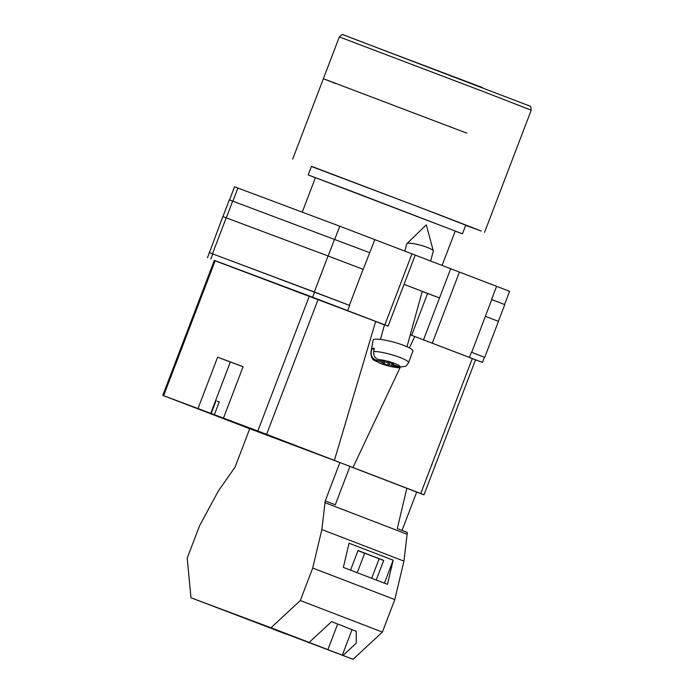 <?xml version="1.0" encoding="UTF-8"?>
<svg xmlns="http://www.w3.org/2000/svg" width="694" height="694" viewBox="0 0 694 694"><rect width="100%" height="100%" fill="white"/><g stroke="black" fill="none" stroke-linecap="round" stroke-linejoin="round"><path stroke-width="1.04" d="M472.293 358.564L410.267 334.768L482.451 362.398L475.537 359.83L423.991 494.813L420.746 493.547L472.293 358.564L475.537 359.822M214.29 260.502L388.093 326.111L318.147 299.348L266.6 434.34L334.387 460.382L375.671 321.443M404.047 284.34L439.51 297.96L450.684 268.717L339.765 226.201L234.555 186.781L229.523 199.95M491.56 299.496L496.592 286.318L506.1 289.988L509.57 291.367L504.547 304.536M450.684 268.717L496.592 286.318M210.803 259.044L212.763 253.909L349.672 305.438L314.304 291.974L328.054 255.973L222.843 216.554L209.388 252.677M209.094 252.555L314.304 291.974M212.763 253.909L209.397 252.668L207.428 257.812M484.403 357.271L471.729 352.326L485.384 316.291L498.457 321.374L484.716 357.367M482.451 362.398L484.412 357.254L471.729 352.326M363.214 269.359L374.838 239.551M226.305 217.829L232.681 201.113L369.807 252.729M232.681 201.113L229.315 199.881L222.93 216.58M498.37 321.331L504.755 304.623L501.276 303.243L491.768 299.582L485.384 316.291M349.377 305.325L363.118 269.324L328.054 255.973M422.212 291.463L439.51 297.96L423.557 339.748M430.61 261.005L433.316 251.159A13.759 2.334 -164.6 0 0 433.316 250.924A13.759 2.334 -164.6 0 0 427.235 247.394A13.759 2.334 -164.6 0 0 407.716 243.316A13.759 2.334 -164.6 0 0 406.91 243.646A13.759 2.334 -164.6 0 0 406.788 243.846L404.793 251.063M384.632 361.739L384.311 362.927L375.888 360.065C372.409 358.581 370.856 355.883 371.238 351.953A19.536 3.305 -164.6 0 0 370.865 352.439L373.103 340.138A20.647 3.496 15.4 0 1 374.517 339.288A20.647 3.496 15.4 0 1 397.376 343.2A20.647 3.496 15.4 0 1 412.904 351.103L408.523 362.823A19.536 3.305 -164.6 0 0 395.441 355.849A19.536 3.305 -164.6 0 0 373.702 351.494C373.32 355.423 374.864 358.121 378.351 359.596L386.766 362.459L388.397 362.155L393.446 363.864L391.815 364.177L400.23 367.031L405.799 366.302L408.523 362.823M373.702 351.494L374.309 348.214A19.831 3.357 -164.6 0 0 372.808 348.362A19.831 3.357 -164.6 0 0 371.845 348.683L371.238 351.953M370.865 352.439C371.585 361.487 374.274 359.639 379.471 363.014C385.838 365.677 392.613 367.291 399.796 367.846L389.351 364.636L387.72 364.949L382.672 363.231L384.311 362.927M374.083 349.438L371.845 348.683M388.484 362.181L387.72 364.949M389.898 362.658L389.351 364.636M392.032 363.387L391.815 364.177M312.638 643.954L324.645 648.552L312.638 643.954M274.442 629.64L286.457 634.238L274.442 629.64M267.268 626.63L284.019 633.067L267.268 626.63M278.424 631.028L353.081 659.3L270.981 627.766L300.294 600.544L382.394 632.078L394.808 599.573L403.943 561.108L407.343 532.454L397.289 528.594L406.849 488.307L416.686 492.089L402.052 530.424M300.294 600.544L312.708 568.039L321.843 529.565L325.243 500.921L339.895 462.542L249.719 428.736L235.066 467.114L218.471 490.814L199.62 525.636L187.207 558.141L190.989 597.777L270.981 627.766M190.989 597.777L278.407 631.072M343.036 655.44L356.256 643.156L356.196 631.297L331.558 621.633L309.168 642.427M353.081 659.3L382.394 632.078M376.226 580.019L383.721 560.396L358.043 550.533L350.548 570.156M384.415 583.168L393.186 560.188L387.46 584.331L343.339 567.388L349.065 543.237L393.186 560.188M339.895 462.542L349.95 466.403L335.297 504.781L325.243 500.921M349.932 466.446L406.849 488.307M324.835 502.63L406.936 534.172M312.708 568.039L394.808 599.573M321.843 529.565L403.943 561.108M383.695 560.457L379.141 558.748L371.68 578.276M352.058 629.675L342.324 655.171M357.991 550.672L379.141 558.748M364.688 553.239L357.245 572.732M337.657 624.027L327.872 649.662M466.81 133.144L323.378 78.7L466.81 133.144M311.398 166.491L436.11 213.552L481.272 231.033L465.674 225.403M315.371 177.777L308.179 174.905L311.467 166.291L426.793 210.065L465.743 225.203L462.456 233.817L455.177 231.171M308.179 174.905L462.456 233.817M302.254 212.13L315.414 177.664L350.236 190.729L455.221 231.059L442.104 265.42M335.688 83.584L323.378 78.7L292.668 159.108M217.317 401.132L219.252 401.887L217.317 401.132M243.073 366.753L230.356 361.947L210.724 413.372L211.176 413.529L216.077 400.672M211.176 413.529L232.802 421.839L210.724 413.372M214.351 414.717L236.437 423.184L214.351 414.717L219.261 401.861M163.637 395.684L162.786 395.372L214.333 260.389L215.183 260.692L163.637 395.684L198.007 408.566L217.638 357.15L243.1 366.692L223.459 418.118L257.83 431L309.377 296.008L318.147 299.348M215.183 260.692L309.377 296.008M266.6 434.34L257.83 431M198.007 408.566L223.459 418.118M162.786 395.372L249.753 428.745M423.991 494.813L415.827 491.76M399.97 367.846L352.96 467.513L420.746 493.547M352.96 467.513L340.251 462.681M339.86 462.525L334.387 460.382M414.769 336.46L409.382 347.876M384.433 324.913L375.654 321.53M230.33 362.016L217.638 357.15M432.327 343.088L459.445 272.057M469.465 357.349L471.426 352.205M384.849 324.853L411.976 253.822M347.711 310.582L349.672 305.438M334.734 239.378L339.765 226.201M232.898 201.191L237.929 188.013M328.141 256.008L334.525 239.291M212.468 253.787L226.209 217.795M312.638 297.232L314.608 292.087M427.582 293.493L411.62 335.271M397.775 367.499A12.683 2.143 15.4 0 1 383.522 364.402A12.683 2.143 15.4 0 1 375.888 360.065M378.351 359.596A12.683 2.143 15.4 0 1 392.596 362.693A12.683 2.143 15.4 0 1 400.23 367.031M482.772 91.356L339.331 36.912C341.708 34.726 342.957 33.997 343.079 34.743L529.86 106.061C530.511 105.679 530.962 107.05 531.214 110.181L482.772 91.356M352.882 38.56L482.408 87.548M388.093 326.111L415.22 255.08M433.316 250.924L426.298 224.856L406.91 243.646M422.247 291.333L406.979 346.714M384.476 324.757L380.442 339.401M531.214 110.181L484.551 232.386M339.331 36.912L323.378 78.7"/></g></svg>
